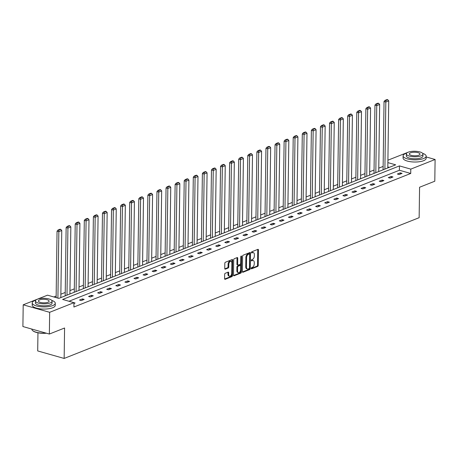 <?xml version="1.0" encoding="UTF-8"?>
<svg xmlns="http://www.w3.org/2000/svg" width="458" height="458" viewBox="0 0 458 458"><rect width="100%" height="100%" fill="white"/><g stroke="black" fill="none" stroke-linecap="round" stroke-linejoin="round"><path stroke-width="0.69" d="M251.19 268.394A0.635 0.378 105.8 0 0 251.579 268.835L257.654 266.43A0.905 0.538 105.8 0 0 258.238 265.348L258.449 249.988A0.905 0.538 105.8 0 0 258.129 249.341A0.905 0.538 105.8 0 0 257.894 249.358L251.82 251.768A0.635 0.378 105.8 0 0 251.803 252.959L252.587 252.65A2.897 1.718 105.8 0 1 253.343 252.593A2.897 1.718 105.8 0 1 254.379 254.654L254.362 255.936A2.897 1.718 105.8 0 1 252.495 259.394L251.711 259.703A0.635 0.378 105.8 0 0 251.694 260.9L252.478 260.585A2.897 1.718 105.8 0 1 253.228 260.533A2.897 1.718 105.8 0 1 254.27 262.594L254.253 263.871A2.897 1.718 105.8 0 1 252.381 267.329L251.597 267.638A0.635 0.378 105.8 0 0 251.19 268.394M225.25 273.294A0.905 0.538 105.8 0 0 224.666 274.371L224.603 278.682A0.905 0.538 105.8 0 0 224.93 279.328A0.905 0.538 105.8 0 0 225.164 279.311L231.908 276.638A0.905 0.538 105.8 0 0 232.492 275.556L232.704 260.196A0.905 0.538 105.8 0 0 232.378 259.549A0.905 0.538 105.8 0 0 232.143 259.566L225.399 262.239A0.905 0.538 105.8 0 0 224.821 263.321L224.746 268.525A0.905 0.538 105.8 0 0 225.073 269.172A0.905 0.538 105.8 0 0 225.307 269.155L228.193 268.01A0.905 0.538 105.8 0 0 228.777 266.928L228.811 264.346A2.422 1.431 105.8 0 1 230.998 261.415A2.422 1.431 105.8 0 1 231.868 263.138L231.725 273.249A2.422 1.431 105.8 0 1 229.538 276.185A2.422 1.431 105.8 0 1 228.668 274.462L228.691 272.773A0.905 0.538 105.8 0 0 228.37 272.132A0.905 0.538 105.8 0 0 228.136 272.149L225.25 273.294M426.146 156.939L435.1 159.481L434.797 181.219L419.574 187.253L419.144 217.687L64.154 358.442L64.578 328.008L49.355 334.048L49.659 312.31L23.203 304.81L47.512 295.17L58.847 298.381L395.672 164.828L387.874 162.619M435.1 159.481L410.792 169.122L399.456 165.905L62.632 299.458L73.967 302.669L49.659 312.31M73.967 302.669L73.904 307.02L410.729 173.468L410.792 169.122M242.379 271.634A0.905 0.538 105.8 0 0 242.7 272.281A0.905 0.538 105.8 0 0 242.935 272.264L249.679 269.59A0.905 0.538 105.8 0 0 250.263 268.508L250.48 253.148A0.905 0.538 105.8 0 0 250.154 252.501A0.905 0.538 105.8 0 0 249.919 252.518L243.175 255.192A0.905 0.538 105.8 0 0 242.591 256.274L242.379 271.634M240.794 273.111L234.049 275.785A0.905 0.538 105.8 0 1 233.815 275.802A0.905 0.538 105.8 0 1 233.488 275.161L233.706 259.795A0.905 0.538 105.8 0 1 234.29 258.718L237.175 257.573A0.905 0.538 105.8 0 1 237.41 257.556A0.905 0.538 105.8 0 1 237.736 258.197L237.645 264.432A0.905 0.538 105.8 0 0 237.971 265.073A0.905 0.538 105.8 0 0 238.206 265.056L240.124 264.3A0.905 0.538 105.8 0 0 240.702 263.218L240.794 256.732A0.635 0.378 105.8 0 1 241.595 256.417L241.377 272.035A0.905 0.538 105.8 0 1 240.794 273.111L240.078 272.911L233.54 275.504M49.355 334.048L22.9 326.543L23.203 304.81M387.909 160.203L408.725 152.004M37.957 332.8L37.699 350.937L64.154 358.442M389.254 167.376L387.817 166.97M383.134 166.42L378.766 168.149M374.049 170.021L369.686 171.75M364.969 173.622L360.601 175.351M355.883 177.223L351.515 178.952M346.803 180.824L342.435 182.553M337.718 184.425L333.35 186.154M328.638 188.026L324.27 189.755M319.552 191.627L315.184 193.362M310.472 195.228L306.104 196.963M301.387 198.829L297.019 200.564M292.307 202.43L287.939 204.165M283.221 206.031L278.853 207.766M274.136 209.632L269.773 211.367M265.056 213.233L260.688 214.968M255.97 216.84L251.608 218.569M246.891 220.441L242.522 222.17M237.805 224.042L233.443 225.771M228.725 227.643L224.357 229.372M219.64 231.244L215.271 232.973M210.56 234.845L206.192 236.574M201.474 238.446L197.106 240.175M192.394 242.047L188.026 243.776M183.309 245.648L178.941 247.383M174.229 249.249L169.861 250.984M165.143 252.85L160.775 254.585M156.064 256.451L151.695 258.186M146.978 260.052L142.61 261.787M137.892 263.653L133.53 265.388M128.812 267.254L124.444 268.989M119.727 270.861L115.364 272.59M110.647 274.462L106.279 276.191M101.562 278.063L97.199 279.792M92.482 281.664L88.113 283.393M83.396 285.265L79.028 286.994M74.316 288.866L69.948 290.595M65.231 292.467L60.862 294.196M56.151 296.068L53.867 296.973M410.729 173.468L399.399 170.256L68.992 301.261M399.399 170.256L399.456 165.905M73.967 302.698L75.101 303.019L73.956 303.477M79.48 300.064L82.394 298.914L84.18 299.418L81.272 300.574L79.48 300.064M88.566 296.463L91.474 295.313L93.266 295.816L90.352 296.973L88.566 296.463M97.646 292.862L100.56 291.712L102.346 292.215L99.438 293.372L97.646 292.862M106.731 289.261L109.639 288.111L111.431 288.614L108.517 289.771L106.731 289.261M115.811 285.66L118.725 284.51L120.511 285.013L117.603 286.17L115.811 285.66M124.897 282.059L127.811 280.903L129.597 281.412L126.683 282.569L124.897 282.059M133.982 278.458L136.89 277.302L138.677 277.811L135.768 278.968L133.982 278.458M143.062 274.857L145.976 273.701L147.762 274.21L144.848 275.367L143.062 274.857M152.148 271.256L155.056 270.1L156.842 270.609L153.934 271.76L152.148 271.256M161.227 267.655L164.141 266.499L165.928 267.008L163.014 268.159L161.227 267.655M170.313 264.054L173.221 262.898L175.008 263.407L172.099 264.558L170.313 264.054M179.393 260.453L182.307 259.297L184.093 259.806L181.179 260.957L179.393 260.453M188.478 256.852L191.387 255.696L193.179 256.205L190.265 257.356L188.478 256.852M197.558 253.251L200.472 252.095L202.259 252.604L199.35 253.755L197.558 253.251M206.644 249.65L209.552 248.494L211.344 248.997L208.43 250.154L206.644 249.65M215.724 246.043L218.638 244.893L220.424 245.396L217.516 246.553L215.724 246.043M224.809 242.442L227.718 241.292L229.51 241.795L226.596 242.952L224.809 242.442M233.889 238.841L236.803 237.691L238.589 238.194L235.681 239.351L233.889 238.841M242.975 235.24L245.883 234.09L247.675 234.593L244.761 235.75L242.975 235.24M252.06 231.639L254.969 230.489L256.755 230.992L253.846 232.149L252.06 231.639M261.14 228.038L264.054 226.887L265.84 227.391L262.926 228.548L261.14 228.038M270.226 224.437L273.134 223.281L274.92 223.79L272.012 224.947L270.226 224.437M279.306 220.836L282.22 219.68L284.006 220.189L281.092 221.346L279.306 220.836M288.391 217.235L291.299 216.079L293.086 216.588L290.177 217.739L288.391 217.235M297.471 213.634L300.385 212.478L302.171 212.987L299.257 214.138L297.471 213.634M306.557 210.033L309.465 208.877L311.251 209.386L308.343 210.537L306.557 210.033M315.636 206.432L318.55 205.276L320.337 205.785L317.423 206.936L315.636 206.432M324.722 202.831L327.63 201.675L329.422 202.184L326.508 203.335L324.722 202.831M333.802 199.23L336.716 198.074L338.502 198.583L335.594 199.734L333.802 199.23M342.887 195.629L345.796 194.473L347.588 194.976L344.674 196.133L342.887 195.629M351.967 192.022L354.881 190.871L356.668 191.375L353.759 192.532L351.967 192.022M361.053 188.421L363.961 187.27L365.753 187.774L362.839 188.931L361.053 188.421M370.133 184.82L373.047 183.669L374.833 184.173L371.925 185.33L370.133 184.82M379.218 181.219L382.132 180.068L383.918 180.572L381.004 181.729L379.218 181.219M388.304 177.618L391.212 176.467L392.998 176.971L390.09 178.128L388.304 177.618M397.384 174.017L400.298 172.866L402.084 173.37L399.17 174.527L397.384 174.017M400.298 172.866L400.281 174.086M391.212 176.467L391.195 177.687M382.132 180.068L382.115 181.288M373.047 183.669L373.03 184.889M363.961 187.27L363.944 188.49M354.881 190.871L354.864 192.091M345.796 194.473L345.779 195.692M336.716 198.074L336.699 199.299M327.63 201.675L327.613 202.9M318.55 205.276L318.533 206.501M309.465 208.877L309.448 210.102M300.385 212.478L300.368 213.703M291.299 216.079L291.282 217.304M282.22 219.68L282.202 220.905M273.134 223.281L273.117 224.506M264.054 226.887L264.037 228.107M254.969 230.489L254.951 231.708M245.883 234.09L245.872 235.309M236.803 237.691L236.786 238.91M227.718 241.292L227.7 242.511M218.638 244.893L218.621 246.112M209.552 248.494L209.535 249.713M200.472 252.095L200.455 253.314M191.387 255.696L191.37 256.921M182.307 259.297L182.29 260.522M173.221 262.898L173.204 264.123M164.141 266.499L164.124 267.724M155.056 270.1L155.039 271.325M145.976 273.701L145.959 274.926M136.89 277.302L136.873 278.527M127.811 280.903L127.793 282.128M118.725 284.51L118.708 285.729M109.639 288.111L109.622 289.33M100.56 291.712L100.542 292.931M91.474 295.313L91.457 296.532M82.394 298.914L82.377 300.133M253.228 260.533L252.513 260.327A2.897 1.718 105.8 0 0 251.763 260.384L252.478 260.585M251.305 260.568L251.763 260.384M253.343 252.593L252.627 252.392A2.897 1.718 105.8 0 0 251.871 252.45L252.587 252.65M251.413 252.627L251.871 252.45M251.196 268.502L256.938 266.224A0.905 0.538 105.8 0 0 257.522 265.142L257.734 249.782A0.905 0.538 105.8 0 0 257.688 249.438M242.425 271.978L248.963 269.384A0.905 0.538 105.8 0 0 249.547 268.308L249.765 252.942A0.905 0.538 105.8 0 0 249.713 252.598M249.066 268.646A0.635 0.378 105.8 0 0 249.478 267.89L249.667 254.402A0.635 0.378 105.8 0 0 249.272 253.967L248.448 254.293A2.897 1.718 105.8 0 0 246.576 257.751L246.45 266.968A2.897 1.718 105.8 0 0 247.486 269.029A2.897 1.718 105.8 0 0 248.242 268.972L249.066 268.646M248.854 253.846A0.635 0.378 105.8 0 0 248.557 253.761L249.272 253.967M247.486 269.029L246.77 268.823A2.897 1.718 105.8 0 1 245.734 266.762L245.866 257.545A2.897 1.718 105.8 0 1 247.732 254.093L248.557 253.761M237.971 265.073L237.255 264.873A0.905 0.538 105.8 0 1 236.935 264.226L237.021 257.997A0.905 0.538 105.8 0 0 236.969 257.654M240.879 256.348L240.662 271.829L241.377 272.035M237.559 270.896A2.422 1.431 105.8 0 0 238.423 272.619A2.422 1.431 105.8 0 0 240.616 269.682L240.662 266.121A0.905 0.538 105.8 0 0 240.341 265.474A0.905 0.538 105.8 0 0 240.106 265.491L238.189 266.253A0.905 0.538 105.8 0 0 237.605 267.335L237.559 270.896L236.843 270.689A2.422 1.431 105.8 0 0 237.708 272.413L238.423 272.619M239.815 265.411A0.905 0.538 105.8 0 0 239.626 265.274A0.905 0.538 105.8 0 0 239.391 265.291L240.106 265.491M236.843 270.689L236.889 267.129A0.905 0.538 105.8 0 1 237.473 266.046L239.391 265.291M240.078 272.911A0.905 0.538 105.8 0 0 240.662 271.829M229.538 276.185L228.823 275.979A2.422 1.431 105.8 0 1 227.952 274.256L227.975 272.573A0.905 0.538 105.8 0 0 227.929 272.229M230.998 261.415L230.282 261.209A2.422 1.431 105.8 0 0 228.095 264.146L228.811 264.346M224.798 268.869L227.477 267.81A0.905 0.538 105.8 0 0 228.061 266.728L228.095 264.146M224.655 279.025L231.193 276.432A0.905 0.538 105.8 0 0 231.777 275.355L231.988 259.989A0.905 0.538 105.8 0 0 231.943 259.646M384.892 169.105L385.825 102.025L388.739 100.869L387.8 167.949M385.745 100.571L387.783 99.764L387.067 99.558L385.029 100.365L385.745 100.571L385.825 102.025L384.039 101.521L383.088 169.821M388.739 100.869L387.783 99.764M385.029 100.365L384.039 101.521M406.704 153.121A11.524 3.836 0.8 0 0 405.691 153.476A11.524 3.836 0.8 0 0 403.103 155.846A11.524 3.836 0.8 0 0 410.746 159.573A11.524 3.836 0.8 0 0 423.57 158.542A11.524 3.836 0.8 0 0 426.158 156.167A11.524 3.836 0.8 0 0 422.637 153.344M403.103 155.846L403.074 158.021A11.524 3.836 0.8 0 0 410.712 161.748A11.524 3.836 0.8 0 0 423.535 160.718A11.524 3.836 0.8 0 0 426.129 158.342L426.158 156.167M422.957 154.123L422.929 156.121A8.301 2.765 -179.2 0 1 421.068 157.833A8.301 2.765 -179.2 0 1 411.834 158.577A8.301 2.765 -179.2 0 1 406.332 155.892L406.361 153.894A8.301 2.765 0.8 0 0 411.862 156.573A8.301 2.765 0.8 0 0 421.097 155.834A8.301 2.765 0.8 0 0 422.957 154.123A8.301 2.765 0.8 0 0 417.456 151.443A8.301 2.765 0.8 0 0 408.221 152.182A8.301 2.765 0.8 0 0 406.361 153.894M410.511 152.835A5.347 1.78 0.8 0 0 409.309 153.934A5.347 1.78 0.8 0 0 412.853 155.663A5.347 1.78 0.8 0 0 418.807 155.182A5.347 1.78 0.8 0 0 420.009 154.083A5.347 1.78 0.8 0 0 416.465 152.354A5.347 1.78 0.8 0 0 410.511 152.835M35.816 300.179A11.524 3.836 0.8 0 0 34.808 300.528A11.524 3.836 0.8 0 0 32.22 302.904A11.524 3.836 0.8 0 0 39.857 306.631A11.524 3.836 0.8 0 0 52.681 305.6A11.524 3.836 0.8 0 0 55.269 303.225A11.524 3.836 0.8 0 0 51.748 300.402M32.22 302.904L32.192 305.08A11.524 3.836 0.8 0 0 39.829 308.801A11.524 3.836 0.8 0 0 52.653 307.77A11.524 3.836 0.8 0 0 55.241 305.4L55.269 303.225M52.075 301.181L52.046 303.179A8.301 2.765 -179.2 0 1 50.18 304.891A8.301 2.765 -179.2 0 1 40.945 305.629A8.301 2.765 -179.2 0 1 35.449 302.95L35.472 300.952A8.301 2.765 0.8 0 0 40.974 303.631A8.301 2.765 0.8 0 0 50.208 302.893A8.301 2.765 0.8 0 0 52.075 301.181A8.301 2.765 0.8 0 0 46.573 298.496A8.301 2.765 0.8 0 0 37.338 299.24A8.301 2.765 0.8 0 0 35.472 300.952M39.628 299.887A5.347 1.78 0.8 0 0 38.426 300.992A5.347 1.78 0.8 0 0 41.97 302.721A5.347 1.78 0.8 0 0 47.918 302.24A5.347 1.78 0.8 0 0 49.12 301.141A5.347 1.78 0.8 0 0 45.577 299.412A5.347 1.78 0.8 0 0 39.628 299.887M31.854 329.084L31.854 329.159A11.524 3.836 0.8 0 0 32.575 330.527A11.524 3.836 0.8 0 0 45.995 333.092M46.458 333.224A11.25 3.744 -179.2 0 1 32.833 330.756A11.25 3.744 -179.2 0 1 32.713 330.642M375.806 172.706L376.745 105.626L379.653 104.47L378.72 171.55M376.659 104.172L378.697 103.365L377.982 103.159L375.944 103.966L376.659 104.172L376.745 105.626L374.959 105.122L374.003 173.422M379.653 104.47L378.697 103.365M375.944 103.966L374.959 105.122M366.726 176.307L367.66 109.227L370.574 108.077L369.635 175.156M367.579 107.773L369.617 106.966L368.902 106.76L366.864 107.573L367.579 107.773L367.66 109.227L365.873 108.723L364.923 177.023M370.574 108.077L369.617 106.966M366.864 107.573L365.873 108.723M357.641 179.908L358.58 112.828L361.488 111.678L360.555 178.757M358.494 111.374L360.532 110.567L359.816 110.361L357.778 111.174L358.494 111.374L358.58 112.828L356.793 112.325L355.837 180.624M361.488 111.678L360.532 110.567M357.778 111.174L356.793 112.325M348.561 183.509L349.494 116.429L352.408 115.279L351.469 182.358M349.414 114.975L351.452 114.168L350.736 113.968L348.698 114.775L349.414 114.975L349.494 116.429L347.708 115.926L346.752 184.225M352.408 115.279L351.452 114.168M348.698 114.775L347.708 115.926M339.475 187.11L340.414 120.03L343.323 118.88L342.389 185.959M340.328 118.576L342.366 117.769L341.651 117.569L339.613 118.376L340.328 118.576L340.414 120.03L338.628 119.527L337.672 187.826M343.323 118.88L342.366 117.769M339.613 118.376L338.628 119.527M330.395 190.711L331.329 123.631L334.243 122.481L333.304 189.56M331.249 122.177L333.287 121.37L332.571 121.17L330.533 121.977L331.249 122.177L331.329 123.631L329.542 123.128L328.586 191.427M334.243 122.481L333.287 121.37M330.533 121.977L329.542 123.128M321.31 194.312L322.249 127.238L325.157 126.082L324.224 193.161M322.163 125.778L324.201 124.971L323.485 124.771L321.447 125.578L322.163 125.778L322.249 127.238L320.457 126.729L319.507 195.028M325.157 126.082L324.201 124.971M321.447 125.578L320.457 126.729M312.23 197.919L313.163 130.839L316.077 129.683L315.138 196.763M313.083 129.379L315.115 128.572L314.406 128.372L312.367 129.179L313.083 129.379L313.163 130.839L311.377 130.33L310.421 198.635M316.077 129.683L315.115 128.572M312.367 129.179L311.377 130.33M303.144 201.52L304.083 134.44L306.992 133.284L306.059 200.364M303.998 132.98L306.036 132.173L305.32 131.973L303.282 132.78L303.998 132.98L304.083 134.44L302.291 133.931L301.341 202.236M306.992 133.284L306.036 132.173M303.282 132.78L302.291 133.931M294.059 205.121L294.998 138.041L297.912 136.885L296.973 203.965M294.912 136.581L296.95 135.774L296.24 135.574L294.202 136.381L294.912 136.581L294.998 138.041L293.212 137.532L292.256 205.837M297.912 136.885L296.95 135.774M294.202 136.381L293.212 137.532M284.979 208.722L285.918 141.642L288.826 140.486L287.887 207.566M285.832 140.188L287.87 139.375L287.155 139.175L285.116 139.982L285.832 140.188L285.918 141.642L284.126 141.133L283.176 209.438M288.826 140.486L287.87 139.375M285.116 139.982L284.126 141.133M275.893 212.323L276.832 145.243L279.746 144.087L278.808 211.167M276.746 143.789L278.785 142.976L278.069 142.776L276.031 143.583L276.746 143.789L276.832 145.243L275.046 144.734L274.09 213.039M279.746 144.087L278.785 142.976M276.031 143.583L275.046 144.734M266.814 215.924L267.747 148.844L270.661 147.688L269.722 214.768M267.667 147.39L269.705 146.583L268.989 146.377L266.951 147.184L267.667 147.39L267.747 148.844L265.961 148.335L265.01 216.64M270.661 147.688L269.705 146.583M266.951 147.184L265.961 148.335M257.728 219.525L258.667 152.445L261.575 151.289L260.642 218.369M258.581 150.991L260.619 150.184L259.904 149.978L257.865 150.785L258.581 150.991L258.667 152.445L256.881 151.936L255.925 220.241M261.575 151.289L260.619 150.184M257.865 150.785L256.881 151.936M248.648 223.126L249.581 156.046L252.495 154.89L251.556 221.97M249.501 154.592L251.539 153.785L250.824 153.579L248.786 154.386L249.501 154.592L249.581 156.046L247.795 155.543L246.845 223.842M252.495 154.89L251.539 153.785M248.786 154.386L247.795 155.543M239.563 226.727L240.502 159.647L243.41 158.491L242.477 225.571M240.416 158.193L242.454 157.386L241.738 157.18L239.7 157.987L240.416 158.193L240.502 159.647L238.715 159.144L237.759 227.443M243.41 158.491L242.454 157.386M239.7 157.987L238.715 159.144M230.483 230.328L231.416 163.248L234.33 162.098L233.391 229.172M231.336 161.794L233.374 160.987L232.658 160.781L230.62 161.594L231.336 161.794L231.416 163.248L229.63 162.745L228.679 231.044M234.33 162.098L233.374 160.987M230.62 161.594L229.63 162.745M221.397 233.929L222.336 166.849L225.244 165.699L224.311 232.779M222.25 165.395L224.288 164.588L223.573 164.382L221.535 165.195L222.25 165.395L222.336 166.849L220.55 166.346L219.594 234.645M225.244 165.699L224.288 164.588M221.535 165.195L220.55 166.346M212.317 237.53L213.251 170.45L216.165 169.3L215.226 236.38M213.17 168.996L215.208 168.189L214.493 167.989L212.455 168.796L213.17 168.996L213.251 170.45L211.464 169.947L210.508 238.246M216.165 169.3L215.208 168.189M212.455 168.796L211.464 169.947M203.232 241.131L204.171 174.051L207.079 172.901L206.146 239.981M204.085 172.597L206.123 171.79L205.407 171.59L203.369 172.397L204.085 172.597L204.171 174.051L202.384 173.548L201.428 241.847M207.079 172.901L206.123 171.79M203.369 172.397L202.384 173.548M194.152 244.732L195.085 177.652L197.999 176.502L197.06 243.582M195.005 176.198L197.043 175.391L196.327 175.191L194.289 175.998L195.005 176.198L195.085 177.652L193.299 177.149L192.343 245.448M197.999 176.502L197.043 175.391M194.289 175.998L193.299 177.149M185.066 248.333L186.005 181.259L188.914 180.103L187.98 247.183M185.919 179.799L187.957 178.992L187.242 178.792L185.204 179.599L185.919 179.799L186.005 181.259L184.213 180.75L183.263 249.049M188.914 180.103L187.957 178.992M185.204 179.599L184.213 180.75M175.986 251.94L176.92 184.86L179.834 183.704L178.895 250.784M176.834 183.4L178.872 182.593L178.162 182.393L176.124 183.2L176.834 183.4L176.92 184.86L175.133 184.351L174.177 252.65M179.834 183.704L178.872 182.593M176.124 183.2L175.133 184.351M166.901 255.541L167.84 188.461L170.748 187.305L169.809 254.385M167.754 187.001L169.792 186.194L169.076 185.994L167.038 186.801L167.754 187.001L167.84 188.461L166.048 187.952L165.098 256.257M170.748 187.305L169.792 186.194M167.038 186.801L166.048 187.952M157.815 259.142L158.754 192.062L161.668 190.906L160.729 257.986M158.668 190.602L160.706 189.795L159.991 189.595L157.958 190.402L158.668 190.602L158.754 192.062L156.968 191.553L156.012 259.858M161.668 190.906L160.706 189.795M157.958 190.402L156.968 191.553M148.736 262.743L149.674 195.663L152.583 194.507L151.644 261.587M149.589 194.209L151.627 193.396L150.911 193.196L148.873 194.003L149.589 194.209L149.674 195.663L147.882 195.154L146.932 263.459M152.583 194.507L151.627 193.396M148.873 194.003L147.882 195.154M139.65 266.344L140.589 199.264L143.497 198.108L142.564 265.188M140.503 197.81L142.541 196.997L141.825 196.797L139.787 197.604L140.503 197.81L140.589 199.264L138.803 198.755L137.847 267.06M143.497 198.108L142.541 196.997M139.787 197.604L138.803 198.755M130.57 269.945L131.503 202.865L134.417 201.709L133.478 268.789M131.423 201.411L133.461 200.604L132.746 200.398L130.707 201.205L131.423 201.411L131.503 202.865L129.717 202.356L128.767 270.661M134.417 201.709L133.461 200.604M130.707 201.205L129.717 202.356M121.484 273.546L122.423 206.466L125.332 205.31L124.399 272.39M122.338 205.012L124.376 204.205L123.66 203.999L121.622 204.806L122.338 205.012L122.423 206.466L120.637 205.957L119.681 274.262M125.332 205.31L124.376 204.205M121.622 204.806L120.637 205.957M112.405 277.147L113.338 210.067L116.252 208.911L115.313 275.991M113.258 208.613L115.296 207.806L114.58 207.6L112.542 208.407L113.258 208.613L113.338 210.067L111.552 209.558L110.601 277.863M116.252 208.911L115.296 207.806M112.542 208.407L111.552 209.558M103.319 280.748L104.258 213.668L107.166 212.512L106.233 279.592M104.172 212.214L106.21 211.407L105.495 211.201L103.456 212.008L104.172 212.214L104.258 213.668L102.472 213.165L101.516 281.464M107.166 212.512L106.21 211.407M103.456 212.008L102.472 213.165M94.239 284.349L95.172 217.269L98.086 216.119L97.148 283.193M95.092 215.815L97.13 215.008L96.415 214.802L94.377 215.615L95.092 215.815L95.172 217.269L93.386 216.766L92.43 285.065M98.086 216.119L97.13 215.008M94.377 215.615L93.386 216.766M85.154 287.95L86.093 220.871L89.001 219.72L88.068 286.8M86.007 219.416L88.045 218.609L87.329 218.403L85.291 219.216L86.007 219.416L86.093 220.871L84.306 220.367L83.35 288.666M89.001 219.72L88.045 218.609M85.291 219.216L84.306 220.367M76.074 291.551L77.007 224.472L79.921 223.321L78.982 290.401M76.927 223.017L78.965 222.21L78.249 222.004L76.211 222.817L76.927 223.017L77.007 224.472L75.221 223.968L74.265 292.267M79.921 223.321L78.965 222.21M76.211 222.817L75.221 223.968M66.988 295.152L67.927 228.073L70.835 226.922L69.902 294.002M67.841 226.618L69.879 225.811L69.164 225.611L67.126 226.418L67.841 226.618L67.927 228.073L66.135 227.569L65.185 295.868M70.835 226.922L69.879 225.811M67.126 226.418L66.135 227.569M57.914 298.118L58.842 231.674L61.756 230.523L60.817 297.603M58.761 230.219L60.794 229.412L60.084 229.212L58.046 230.019L58.761 230.219L58.842 231.674L57.055 231.17L56.128 297.614M61.756 230.523L60.794 229.412M58.046 230.019L57.055 231.17M251.282 268.749L251.579 268.835M251.505 252.879L251.803 252.959M251.396 260.814L251.694 260.9M257.734 249.782L258.449 249.988M257.522 265.142L258.238 265.348M256.938 266.224L257.654 266.43M249.765 252.942L250.48 253.148M249.547 268.308L250.263 268.508M248.963 269.384L249.679 269.59M242.511 272.144L242.935 272.264M247.732 254.093L248.448 254.293M245.866 257.545L246.576 257.751M245.734 266.762L246.45 266.968M233.626 275.664L234.049 275.785M237.021 257.997L237.736 258.197M236.935 264.226L237.645 264.432M240.937 256.228L241.595 256.417M237.473 266.046L238.189 266.253M236.889 267.129L237.605 267.335M227.975 272.573L228.691 272.773M227.952 274.256L228.668 274.462M228.061 266.728L228.777 266.928M227.477 267.81L228.193 268.01M224.878 269.035L225.307 269.155M231.988 259.989L232.704 260.196M231.777 275.355L232.492 275.556M231.193 276.432L231.908 276.638M224.735 279.191L225.164 279.311M248.723 253.749L249.438 253.95M239.626 265.274L240.341 265.474"/></g></svg>
